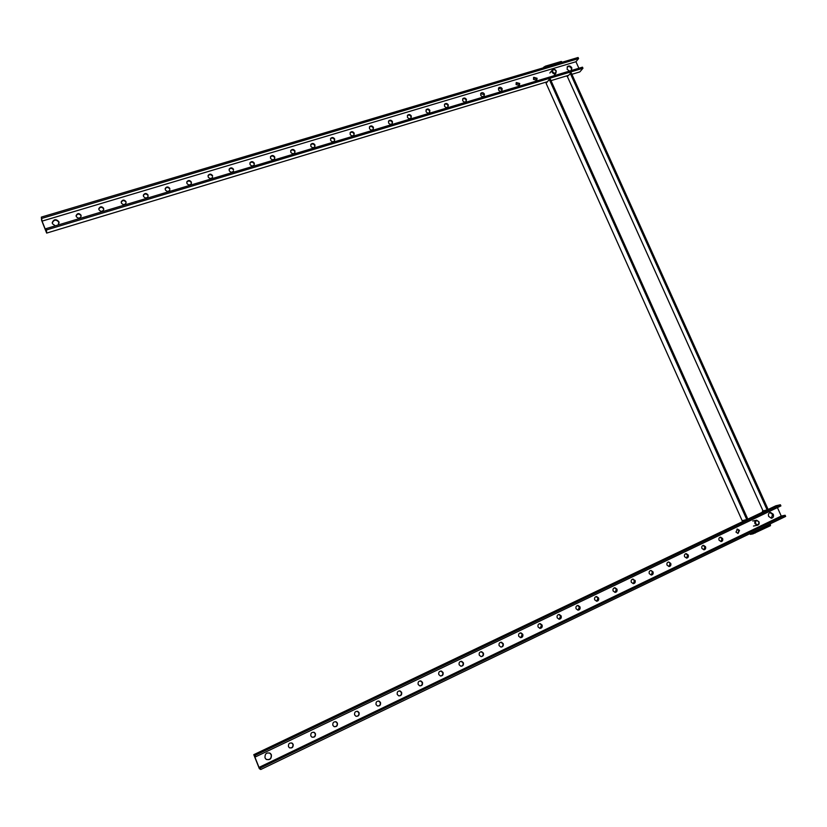<?xml version="1.0" encoding="UTF-8"?>
<svg xmlns="http://www.w3.org/2000/svg" width="827" height="827" viewBox="0 0 827 827"><rect width="100%" height="100%" fill="white"/><g stroke="black" fill="none" stroke-linecap="round" stroke-linejoin="round"><path stroke-width="1.24" d="M533.456 77.759L536.64 78.813L536.671 80.395M533.477 79.34L536.785 80.291L537.074 78.265L533.766 77.314L533.477 79.34M567.115 66.997C568.769 66.077 570.185 66.532 571.364 68.383L571.405 70.502M571.519 70.471L571.819 67.835C570.589 65.933 569.141 65.498 567.487 66.522L567.095 69.251L569.421 71.101M58.179 224.985L58.924 221.781C56.122 218.783 53.9 219.041 52.246 222.546L52.266 223.021C53.92 219.517 56.143 219.258 58.944 222.256L59.13 222.99M52.246 222.546L52.452 223.724L55.316 225.843M516.048 82.989L519.304 84.013L519.325 85.605M516.079 84.561L519.439 85.501L519.718 83.475L516.358 82.545L516.079 84.561M498.454 88.272L501.762 89.285L501.793 90.856M498.485 89.843C499.456 91.321 500.593 91.632 501.886 90.763L502.165 88.737C501.183 87.259 500.046 86.949 498.753 87.827L498.485 89.843M480.642 93.627L484.012 94.609L484.053 96.18M480.683 95.188C481.676 96.687 482.823 96.986 484.136 96.087L484.405 94.071C483.402 92.562 482.255 92.273 480.942 93.172L480.683 95.188M462.634 99.044C463.968 98.206 465.105 98.527 466.066 100.005L466.108 101.556M462.675 100.594C463.689 102.114 464.857 102.403 466.18 101.473L466.438 99.467C465.425 97.937 464.257 97.648 462.924 98.589L462.675 100.594M444.419 104.522C445.763 103.644 446.921 103.944 447.914 105.453L447.955 106.993M444.461 106.063C445.495 107.603 446.683 107.892 448.027 106.921L448.275 104.915C447.231 103.365 446.042 103.086 444.699 104.068L444.461 106.063M425.988 110.074C427.342 109.133 428.531 109.433 429.544 110.973L429.595 112.493M426.039 111.593C427.094 113.154 428.303 113.433 429.658 112.431L429.885 110.436C428.831 108.864 427.621 108.585 426.267 109.609L426.039 111.593M407.339 115.687C408.714 114.695 409.923 114.984 410.967 116.545L411.019 118.054M407.401 117.186C408.476 118.778 409.696 119.047 411.071 117.992L411.288 116.018C410.213 114.415 408.983 114.157 407.608 115.211L407.401 117.186M388.463 121.373C389.858 120.329 391.088 120.597 392.163 122.189L392.225 123.678M388.535 122.851C389.641 124.463 390.882 124.722 392.267 123.626L392.474 121.662C391.367 120.039 390.117 119.791 388.731 120.897L388.535 122.851M369.369 127.131C370.775 126.024 372.036 126.283 373.142 127.906L373.215 129.363M369.442 128.578C370.579 130.221 371.85 130.47 373.246 129.322L373.432 127.379C372.295 125.735 371.023 125.487 369.628 126.645L369.442 128.578M350.048 132.951C351.465 131.782 352.747 132.031 353.894 133.685L353.977 135.111M350.131 134.377C351.289 136.041 352.581 136.279 353.997 135.08L354.173 133.157C352.995 131.483 351.713 131.255 350.297 132.465L350.131 134.377M330.728 138.357L330.583 140.239C331.782 141.934 333.095 142.161 334.522 140.91L334.666 139.008C333.467 137.313 332.154 137.096 330.728 138.357L330.5 138.822C331.927 137.623 333.229 137.851 334.408 139.536L334.501 140.931M310.921 144.332L310.797 146.183C312.027 147.909 313.371 148.116 314.808 146.803L314.932 144.932C313.702 143.205 312.358 142.999 310.921 144.332L310.704 144.808C312.141 143.526 313.474 143.733 314.694 145.459L314.798 146.813M290.877 150.38L290.773 152.189C292.045 153.946 293.409 154.142 294.857 152.757L294.96 150.927C293.688 149.16 292.324 148.984 290.877 150.38L290.67 150.865C292.117 149.501 293.471 149.687 294.743 151.444L294.846 152.768M270.584 156.499L270.388 157.006C271.845 155.548 273.23 155.714 274.543 157.512L274.657 158.784L274.75 156.996C273.427 155.197 272.042 155.031 270.584 156.499L270.512 158.267C271.814 160.066 273.199 160.242 274.667 158.784M250.033 162.712L249.857 163.219C251.315 161.678 252.731 161.823 254.096 163.653L254.22 164.873L254.282 163.146C252.917 161.306 251.501 161.162 250.033 162.712L249.992 164.428C251.346 166.258 252.762 166.413 254.22 164.883M229.234 168.997L229.079 169.514C230.547 167.881 231.984 167.995 233.4 169.866L233.555 169.359C232.139 167.488 230.702 167.364 229.234 168.997L229.213 170.662C230.619 172.533 232.067 172.657 233.534 171.044M208.177 175.376L208.042 175.882C209.5 174.156 210.968 174.249 212.436 176.161L212.58 175.655C211.102 173.742 209.644 173.649 208.177 175.376L208.187 176.978C209.644 178.88 211.112 178.983 212.58 177.278M186.85 181.837L186.892 183.367C188.411 185.32 189.91 185.393 191.368 183.584L191.337 182.033C189.807 180.079 188.308 180.017 186.85 181.837L186.737 182.343C188.194 180.513 189.683 180.586 191.223 182.529L191.378 183.563M165.162 188.907L165.173 188.897C166.609 186.964 168.129 186.995 169.731 188.99L169.835 188.494C168.222 186.488 166.703 186.457 165.266 188.391L165.328 189.838C166.92 191.833 168.439 191.874 169.886 189.962M143.402 195.038L143.329 195.534C144.746 193.487 146.296 193.477 147.971 195.523L148.054 195.027C146.369 192.991 144.818 192.991 143.402 195.038L143.484 196.402C145.159 198.428 146.699 198.439 148.136 196.412M121.259 201.778L121.207 202.274C122.603 200.103 124.174 200.051 125.942 202.139L125.993 201.643C124.226 199.565 122.644 199.607 121.259 201.778L121.373 203.039C123.12 205.117 124.701 205.075 126.097 202.925M98.837 208.621L98.816 209.086C100.17 206.802 101.773 206.709 103.623 208.838L103.654 208.352C101.793 206.223 100.181 206.305 98.837 208.621L98.961 209.758C100.811 211.888 102.414 211.805 103.778 209.52M76.125 215.558L76.125 215.981C77.449 213.583 79.072 213.459 81.015 215.63L81.015 215.144C79.051 212.973 77.428 213.108 76.125 215.558L76.27 216.571C78.214 218.741 79.847 218.617 81.16 216.198M578.89 68.248L575.954 61.736L42.074 221.119L46.126 231.343L45.94 228.665L46.457 229.947L46.663 233.09L547.433 81.708M575.954 61.736L578.58 58.572L578.094 57.497L41.35 217.108L41.598 220.323L46.663 233.09M550.989 80.632L568.263 75.412M571.87 74.316L579.83 71.908L582.963 68.248L582.466 67.173L45.94 228.665M582.963 68.248L46.457 229.947M41.35 217.108L42.074 221.119M578.58 58.572L41.857 218.39M736.909 529.187L738.842 530.562L737.922 533.477M735.989 532.102L738.015 533.477L739.493 530.427L737.467 529.063L735.989 532.102M769.906 512.564L772.594 514.384L771.353 518.271M768.676 516.441L771.395 518.26C773.297 517.774 773.927 516.43 773.266 514.239L770.526 512.42C768.634 512.916 768.025 514.26 768.676 516.441M269.623 752.963L271.163 754.679C271.566 758.39 269.995 760.003 266.459 759.506M265.012 757.842L265.953 759.165C269.767 760.489 271.576 759.031 271.39 754.782L270.377 753.407C266.594 752.156 264.805 753.635 265.012 757.842M720.017 537.271L721.971 538.646L720.999 541.592M719.066 540.217L721.072 541.592C722.581 541.251 723.087 540.227 722.602 538.522L720.575 537.147C719.087 537.498 718.58 538.522 719.066 540.217M702.929 545.448L704.893 546.823L703.88 549.81M701.937 548.425L703.932 549.81C705.472 549.469 706 548.446 705.514 546.709L703.498 545.334C701.978 545.675 701.451 546.709 701.937 548.425M685.645 553.718L687.609 555.103L686.555 558.132M684.601 556.736L686.596 558.122C688.157 557.801 688.705 556.757 688.219 555L686.214 553.614C684.653 553.945 684.115 554.989 684.601 556.736M668.723 561.998L670.128 563.487L669.022 566.547C670.645 566.226 671.204 565.172 670.718 563.394L668.723 561.998C667.131 562.319 666.572 563.373 667.058 565.151L669.033 566.547M651.025 570.475L652.431 571.964L651.273 575.054C652.906 574.755 653.485 573.69 653.01 571.881L651.025 570.475C649.402 570.785 648.823 571.85 649.298 573.659L651.262 575.054M633.12 579.065C631.446 579.365 630.846 580.43 631.332 582.27L633.275 583.676C634.96 583.386 635.56 582.322 635.084 580.471L632.552 579.148L634.516 580.554L633.306 583.676M614.389 587.832L616.384 589.237L615.112 592.401M613.138 590.985L615.071 592.401C616.787 592.132 617.407 591.047 616.942 589.165L614.988 587.749C613.283 588.038 612.662 589.113 613.138 590.985M596.04 596.618L598.035 598.035L596.701 601.239M594.716 599.813L596.629 601.239C598.397 600.981 599.037 599.885 598.572 597.973L596.639 596.556C594.892 596.815 594.251 597.911 594.716 599.813M577.453 605.519L579.448 606.946L578.052 610.181M576.078 608.755L577.959 610.171C579.768 609.933 580.44 608.837 579.975 606.884L578.073 605.457C576.274 605.705 575.602 606.801 576.078 608.755M558.649 614.523L560.644 615.96L559.176 619.237M557.202 617.8L559.052 619.227C560.913 619.009 561.605 617.903 561.14 615.908L559.269 614.482C557.429 614.699 556.736 615.805 557.202 617.8M539.607 623.641L541.592 625.088L540.052 628.396M538.088 626.959L539.897 628.386C541.809 628.2 542.543 627.093 542.078 625.047L540.238 623.62C538.346 623.816 537.622 624.923 538.088 626.959M520.328 632.882L522.302 634.33L520.679 637.679M518.725 636.232L520.503 637.669C522.468 637.514 523.222 636.387 522.778 634.299L520.979 632.862C519.025 633.027 518.271 634.154 518.725 636.232M500.811 642.238L502.775 643.685C503.24 645.442 502.671 646.58 501.059 647.086M499.126 645.629L500.862 647.055C502.878 646.941 503.674 645.815 503.219 643.664L501.472 642.238C499.456 642.372 498.681 643.499 499.126 645.629M481.056 651.707L482.989 653.165C483.464 654.974 482.854 656.121 481.19 656.607M479.278 655.149L480.963 656.566C483.04 656.493 483.857 655.356 483.423 653.154L481.717 651.728C479.65 651.821 478.833 652.958 479.278 655.149M461.042 661.311L462.955 662.768C463.42 664.629 462.789 665.787 461.052 666.242M459.171 664.784L460.794 666.2C462.934 666.169 463.802 665.032 463.368 662.768L461.724 661.352C459.595 661.393 458.737 662.53 459.171 664.784M440.781 671.028L442.662 672.496C443.127 674.408 442.455 675.576 440.646 676.01M438.796 674.543L440.357 675.948C442.569 675.979 443.468 674.832 443.055 672.506L441.473 671.09C439.271 671.079 438.382 672.227 438.796 674.543M420.271 680.879L422.101 682.347C422.556 684.322 421.853 685.511 419.971 685.893M418.162 684.436L419.651 685.821C421.935 685.924 422.876 684.766 422.473 682.368L420.964 680.972C418.7 680.89 417.759 682.048 418.162 684.436M399.493 690.865L401.271 692.323C401.726 694.38 400.971 695.569 399.007 695.91M397.26 694.453L398.666 695.817C401.023 695.993 402.015 694.845 401.633 692.364L400.196 690.99C397.859 690.834 396.877 691.992 397.26 694.453M378.456 700.986L380.172 702.443C380.616 704.573 379.81 705.772 377.753 706.051M376.078 704.604L377.391 705.938C379.831 706.206 380.865 705.049 380.503 702.485L379.169 701.141C376.75 700.903 375.716 702.051 376.078 704.604M357.161 711.241L358.794 712.688C359.218 714.91 358.36 716.12 356.21 716.327M354.618 714.89L355.827 716.182C358.339 716.554 359.435 715.407 359.104 712.74L357.864 711.437C355.362 711.096 354.287 712.243 354.618 714.89M335.586 721.651L337.127 723.067C337.53 725.393 336.61 726.613 334.356 726.726M332.868 725.32L333.963 726.561C336.558 727.047 337.705 725.91 337.416 723.139L336.279 721.878C333.705 721.423 332.568 722.571 332.868 725.32M313.743 732.205L315.159 733.59C315.552 736.04 314.56 737.26 312.192 737.25M310.818 735.885L311.8 737.053C314.477 737.684 315.687 736.557 315.428 733.673L314.425 732.474C311.758 731.885 310.559 733.022 310.818 735.885M291.631 742.925L292.903 744.259C293.265 746.833 292.189 748.053 289.708 747.908M288.478 746.595L289.326 747.68C292.076 748.476 293.358 747.37 293.151 744.352L292.272 743.235C289.533 742.481 288.272 743.597 288.478 746.595M768.128 509.463L775.871 505.773L780.378 504.77L255.15 755.371L255.708 756.777L254.551 756.178L259.006 767.404L781.257 516.058L777.432 507.592M746.419 519.811L253.786 754.669L259.358 768.686L260.763 769.503L260.195 768.087L259.006 767.404M766.732 510.135L747.815 519.149M260.763 769.503L785.65 516.42L785.123 515.252L781.257 516.058M785.123 515.252L260.195 768.087M255.15 755.371L253.786 754.669M780.378 504.77L780.905 505.928L255.708 756.777M744.259 520.845L744.031 520.328M566.35 75.991L567.343 76.498L763.063 510.941L762.401 511.251L762.752 512.027M749.986 533.611L750.327 534.366L752.952 533.87L752.425 532.691L751.557 532.857M549.283 79.433L546.109 83.331L742.181 520.721L747.856 519.242L550.317 79.123L549.283 79.433L746.843 519.728M567.343 76.498L571.199 72.817L768.169 509.556L763.063 510.941M570.175 73.127L767.177 510.032M769.472 524.225L770.351 524.039L770.464 525.672L752.952 533.87M752.425 532.691L754.648 531.875L755.175 533.053M770.464 525.672L769.937 524.504L754.648 531.875M543.784 67.7L543.101 67.907M561.709 62.376L561.295 61.446L562.246 62.211M543.597 67.276L545.551 66.129L545.975 67.049M561.295 61.446L545.551 66.129M755.516 523.501C757.759 525.476 758.876 524.949 758.855 521.899C756.612 519.914 755.506 520.452 755.516 523.501M754.968 523.698L757.305 525.279C758.969 524.866 759.527 523.698 758.959 521.785L756.612 520.214C754.948 520.628 754.4 521.796 754.968 523.698M552.591 71.877C554.783 73.861 555.92 73.51 556.023 70.853C553.832 68.879 552.694 69.22 552.591 71.877M552.095 72.166C553.17 73.82 554.431 74.192 555.868 73.293L556.209 70.936C555.134 69.282 553.873 68.91 552.436 69.819L552.095 72.166M578.073 605.457L577.556 605.519M596.639 596.556L596.112 596.618M614.988 587.749L614.44 587.832M686.214 553.614L685.676 553.708M703.498 545.334L702.981 545.427M770.526 512.42L769.937 512.544M756.085 520.317L752.787 521.01M757.305 525.279L753.48 526.044M552.167 70.161L549.862 73.014M555.868 73.293L553.832 75.795"/></g></svg>
